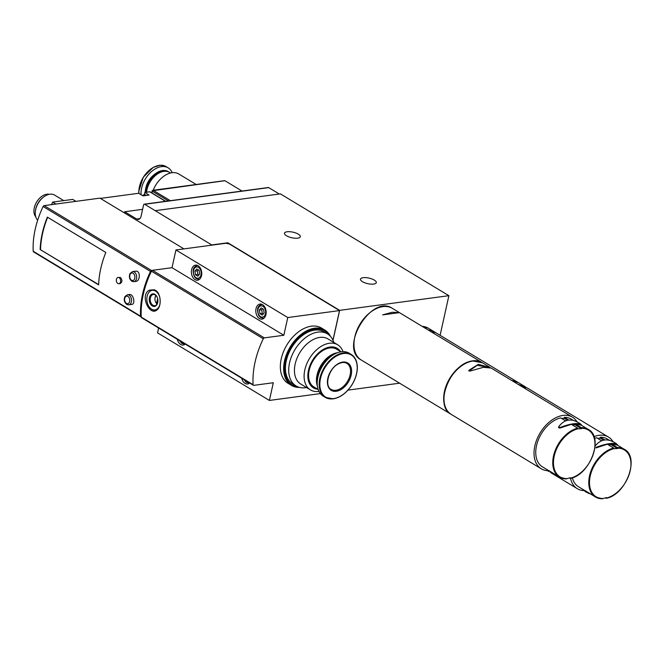 <?xml version="1.0" encoding="UTF-8"?>
<svg xmlns="http://www.w3.org/2000/svg" width="664" height="664" viewBox="0 0 664 664"><rect width="100%" height="100%" fill="white"/><g stroke="black" fill="none" stroke-linecap="round" stroke-linejoin="round"><path stroke-width="1" d="M132.202 281.262A5.071 3.42 -97.6 0 0 133.904 281.652L135.896 281.387C140.411 281.079 140.527 270.265 135.647 271.202L132.559 271.609L130.061 273.41C128.799 276.622 129.38 279.212 131.804 281.187L133.904 281.652A5.071 3.42 -97.6 0 0 136.626 276.174A5.071 3.42 -97.6 0 0 132.559 271.609M43.118 206.521A76.011 49.244 121.1 0 0 33.2 251.266A1.27 0.822 121.1 0 0 33.507 251.855L140.876 316.745A1.27 0.822 -58.9 0 1 140.569 316.147A76.011 49.244 -58.9 0 1 150.487 271.41A1.27 0.822 -58.9 0 1 151.541 270.505L44.173 205.624A1.27 0.822 121.1 0 0 43.118 206.521L150.487 271.41M40.164 249.539L98.637 284.873A76.011 49.244 121.1 0 1 105.825 252.453L47.351 217.12A76.011 49.244 121.1 0 0 40.164 249.539L98.645 284.607M127.073 304.419A5.071 3.42 -97.6 0 0 128.774 304.809L131.862 304.394C135.655 304.245 133.472 293.679 129.414 294.501L127.422 294.766L124.932 296.567C123.662 299.771 124.243 302.369 126.675 304.344L128.774 304.809A5.071 3.42 -97.6 0 0 131.489 299.331A5.071 3.42 -97.6 0 0 127.422 294.766M118.897 283.711L120.234 283.536C122.383 282.017 122.458 280.009 120.466 277.502L118.059 277.436A3.171 2.141 82.4 0 1 119.122 277.676A3.171 2.141 82.4 0 1 120.64 281.071A3.171 2.141 82.4 0 1 118.897 283.711A3.171 2.141 82.4 0 1 116.358 280.855A3.171 2.141 82.4 0 1 118.059 277.436M157.642 298.651L156.596 303.373A4.764 3.22 82.4 0 1 155.534 301.796A4.764 3.22 82.4 0 1 155.027 298.02A4.764 3.22 82.4 0 1 156.09 295.613M152.488 270.306L172.009 267.683L175.935 249.971L225.926 243.256L229.429 244.003L339.553 310.578L287.769 317.55L283.835 335.262L264.322 337.885L152.488 270.306A1.27 0.822 121.1 0 0 151.442 271.194A76.011 49.244 121.1 0 0 141.266 317.118A1.27 0.822 121.1 0 0 141.565 317.699L253.399 385.278A1.27 0.822 121.1 0 0 253.797 385.352L273.319 382.73L269.385 400.442L157.559 332.863L158.63 328.008M264.322 337.885A1.27 0.822 121.1 0 0 263.276 338.773A76.011 49.244 121.1 0 0 253.092 384.697A1.27 0.822 121.1 0 0 253.399 385.278M149.491 290.118C139.423 294.75 149.441 316.288 156.721 310.113C162.132 306.768 161.07 291.654 154.247 289.794L149.491 290.118M320.355 393.603L269.385 400.442M287.769 317.55L175.935 249.971M212.04 245.124L144.669 204.28A1.27 0.855 82.4 0 0 144.237 204.18A1.27 0.855 82.4 0 0 143.582 204.935L141.042 216.398A5.071 3.42 82.4 0 1 138.411 219.427A5.071 3.42 82.4 0 1 136.709 219.037L139.955 218.597M165.709 201.3L150.114 191.871A1.27 0.822 121.1 0 0 149.715 191.796L144.777 192.46L149.068 195.05L142.959 195.872L138.668 193.282L100.422 198.411M144.271 194.726L144.777 192.46M44.173 205.624L99.949 198.129L124.4 212.903L124.658 211.75L136.709 219.037M142.611 209.334L124.658 211.75M152.089 193.066A37.757 24.46 121.1 0 0 152.006 191.041A0.764 0.49 121.1 0 1 152.023 190.809L224.913 180.716A0.764 0.515 -97.6 0 0 224.424 180.782M242.02 191.049L224.913 180.716M144.669 204.28L268.712 187.621A1.27 0.855 -97.6 0 0 268.289 187.522L144.237 204.18M268.712 187.621L279.295 194.021M124.4 212.903L183.953 248.892M146.42 195.407L145.283 194.876A3.843 2.49 121.1 0 0 144.221 194.726A3.843 2.49 121.1 0 0 142.47 195.581M155.426 210.654L280.399 193.871L448.889 295.688L339.653 310.354L227.827 242.775L212.09 244.892M440.107 335.312L448.889 295.688M333.013 340.333L339.653 310.354M399.603 383.186L348.002 390.117M227.636 243.622L227.827 242.775M363.092 277.685A8.109 2.855 12.5 0 0 360.461 279.121A8.109 2.855 12.5 0 0 367.765 283.661A8.109 2.855 12.5 0 0 376.297 282.632A8.109 2.855 12.5 0 0 371.906 278.946A8.109 2.855 12.5 0 0 363.092 277.685M287.105 231.769A8.109 2.855 12.5 0 0 284.474 233.205A8.109 2.855 12.5 0 0 291.778 237.745A8.109 2.855 12.5 0 0 300.311 236.716A8.109 2.855 12.5 0 0 295.92 233.031A8.109 2.855 12.5 0 0 287.105 231.769M152.139 270.422L151.541 270.505M75.962 201.35L72.733 199.399L52.68 202.088L55.917 204.047M52.68 202.088A50.671 32.835 121.1 0 0 51.526 204.637M49.285 194.311A13.429 8.698 121.1 0 0 46.82 194.228A13.429 8.698 121.1 0 0 35.806 203.549A13.429 8.698 121.1 0 0 35.723 216.763M63.744 200.611L54.631 195.1A15.206 9.852 121.1 0 0 49.85 194.22A15.206 9.852 121.1 0 0 43.733 196.934L43.027 197.465A13.645 8.839 121.1 0 0 35.607 209.749L35.466 210.621A15.206 9.852 121.1 0 0 37.682 220.166M43.733 196.934A15.206 9.852 121.1 0 0 35.466 210.621M47.625 217.286A76.011 49.244 121.1 0 0 40.529 249.49M262.529 304.66A7.603 5.138 82.4 0 1 266.164 312.802A7.603 5.138 82.4 0 1 261.998 319.143A7.603 5.138 82.4 0 1 255.897 312.287A7.603 5.138 82.4 0 1 259.973 304.07A7.603 5.138 82.4 0 1 262.529 304.66M198.104 265.733A7.603 5.138 82.4 0 1 201.748 273.867A7.603 5.138 82.4 0 1 197.573 280.208A7.603 5.138 82.4 0 1 191.473 273.361A7.603 5.138 82.4 0 1 195.548 265.143A7.603 5.138 82.4 0 1 198.104 265.733M283.835 335.262L172.009 267.683M249.647 383.012A7.603 5.138 82.4 0 1 247.622 383.975A7.603 5.138 82.4 0 1 241.729 378.223M185.223 344.077A7.603 5.138 82.4 0 1 183.198 345.048A7.603 5.138 82.4 0 1 177.305 339.296M152.853 290.019A10.134 6.847 82.4 0 1 153.152 289.969A10.134 6.847 82.4 0 1 154.87 290.06M157.327 309.607A10.134 6.847 82.4 0 1 155.849 310.063A10.134 6.847 82.4 0 1 155.542 310.088M157.044 304.095A5.652 3.818 82.4 0 1 155.683 302.137L155.534 301.796M155.027 298.02L155.085 297.655A5.652 3.818 82.4 0 1 155.882 295.414M157.293 303.647L156.596 303.373M157.816 301.987A5.652 3.818 82.4 0 1 154.828 305.672A5.652 3.818 82.4 0 1 150.288 300.584A5.652 3.818 82.4 0 1 153.326 294.476A5.652 3.818 82.4 0 1 155.218 294.907A5.652 3.818 82.4 0 1 157.185 297.24M154.853 294.351A6.333 4.283 82.4 0 1 157.127 297.107A6.333 4.283 82.4 0 1 157.8 302.128A6.333 4.283 82.4 0 1 152.529 306.062A6.333 4.283 82.4 0 1 149.408 297.812A6.333 4.283 82.4 0 1 154.853 294.351M159.8 304.859A9.885 6.673 82.4 0 1 151.193 308.918A9.885 6.673 82.4 0 1 148.96 292.301A9.885 6.673 82.4 0 1 155.575 291.106A9.885 6.673 82.4 0 1 159.924 297.804M149.06 292.177A10.134 6.847 82.4 0 1 149.159 292.052A10.134 6.847 82.4 0 1 152.546 290.052A10.134 6.847 82.4 0 1 155.949 290.832A10.134 6.847 82.4 0 1 156.737 291.388M158.115 308.694A10.134 6.847 82.4 0 1 155.243 310.138A10.134 6.847 82.4 0 1 151.45 309.1A10.134 6.847 82.4 0 1 151.317 309.009M199.134 270.406L196.751 268.962L194.917 271.136L195.473 274.747L197.855 276.191L199.69 274.016L199.134 270.406M198.162 269.816L197.324 270.812L197.88 274.423L198.843 275.012M197.88 274.423L195.473 274.747M197.324 270.812L194.917 271.136M263.558 309.333L261.176 307.888L259.342 310.063L259.89 313.682L262.28 315.118L264.114 312.952L263.558 309.333M262.587 308.743L261.749 309.739L262.297 313.358L263.268 313.947M262.297 313.358L259.89 313.682M261.749 309.739L259.342 310.063M153.21 190.253A21.538 13.952 -58.9 0 1 178.782 173.976L196.162 184.484M146.57 192.22A18.119 11.736 -58.9 0 1 146.736 190.908A18.119 11.736 -58.9 0 1 156.596 174.599A18.119 11.736 -58.9 0 1 169.577 172.416L170.557 173.005M146.761 190.767A17.613 11.412 -58.9 0 1 146.785 190.626A17.613 11.412 -58.9 0 1 156.364 174.773A17.613 11.412 -58.9 0 1 156.48 174.69M145.864 192.311A18.119 11.736 -58.9 0 1 154.621 175.279A18.119 11.736 -58.9 0 1 168.922 172.017A18.119 11.736 -58.9 0 1 169.245 172.225M145.159 192.402A18.119 11.736 -58.9 0 1 145.408 190.103A18.119 11.736 -58.9 0 1 155.26 173.794A18.119 11.736 -58.9 0 1 168.249 171.611L168.922 172.017M145.424 190.004A17.762 11.504 -58.9 0 1 145.441 189.904A17.762 11.504 -58.9 0 1 155.094 173.918A17.762 11.504 -58.9 0 1 155.177 173.86M141.067 194.735A21.281 13.786 -58.9 0 1 150.13 172.847A21.281 13.786 -58.9 0 1 168.166 167.859A21.281 13.786 -58.9 0 1 172.175 172.706M342.981 351.629A26.352 17.073 121.1 0 0 337.702 344.79A26.352 17.073 121.1 0 0 309.457 358.518A26.352 17.073 121.1 0 0 310.445 389.901A26.352 17.073 121.1 0 0 318.728 391.428A26.352 17.073 121.1 0 0 318.952 391.395M310.445 389.901L300.775 384.058A26.352 17.073 -58.9 0 1 295.156 364.088A26.352 17.073 -58.9 0 1 328.033 338.955L337.702 344.79M340.458 351.497A23.057 14.94 121.1 0 0 312.528 360.369A23.057 14.94 121.1 0 0 317.658 389.228M340.972 351.804L336.714 349.231A22.045 14.284 121.1 0 0 313.084 360.71A22.045 14.284 121.1 0 0 313.906 386.963L318.172 389.536M337.569 352.7A22.045 14.284 121.1 0 0 320.936 365.449A22.045 14.284 121.1 0 0 317.384 386.108M329.303 357.116A21.538 13.952 121.1 0 0 329.186 357.207A21.538 13.952 121.1 0 0 317.475 376.588A21.538 13.952 121.1 0 0 317.45 376.729M334.44 354.136A22.045 14.284 121.1 0 0 329.419 357.033A22.045 14.284 121.1 0 0 317.425 376.878A22.045 14.284 121.1 0 0 317.201 382.663M324.962 362.428A22.045 14.284 121.1 0 0 320.131 370.421M357.207 367.009A25.083 16.251 121.1 0 0 351.165 354.41L349.189 353.215A25.083 16.251 121.1 0 0 322.306 366.279A25.083 16.251 121.1 0 0 323.235 396.151L325.219 397.346A25.083 16.251 121.1 0 0 333.112 398.798M336.283 391.27A15.961 10.342 121.1 0 0 351.231 368.03A15.961 10.342 121.1 0 0 331.029 370.744A15.961 10.342 121.1 0 0 336.283 391.27M333.801 342.441A30.403 19.696 121.1 0 0 327.493 333.884A30.403 19.696 121.1 0 0 289.546 362.893A30.403 19.696 121.1 0 0 296.036 385.933A30.403 19.696 121.1 0 0 306.544 387.544M327.493 333.884L324.19 331.892A30.403 19.696 121.1 0 0 291.604 347.72A30.403 19.696 121.1 0 0 292.733 383.933L296.036 385.933M330.423 336.316A32.304 20.933 121.1 0 0 324.837 330.066L321.534 328.066A32.304 20.933 121.1 0 0 286.914 344.89A32.304 20.933 121.1 0 0 288.118 383.369L291.421 385.361A32.304 20.933 121.1 0 0 299.555 387.402M324.837 330.066A32.304 20.933 121.1 0 0 290.218 346.89A32.304 20.933 121.1 0 0 291.421 385.361M324.613 330.813A31.548 20.435 121.1 0 0 324.447 330.713A31.548 20.435 121.1 0 0 290.641 347.139A31.548 20.435 121.1 0 0 291.82 384.713A31.548 20.435 121.1 0 0 291.977 384.813M329.053 334.996A31.548 20.435 121.1 0 0 324.779 330.913A31.548 20.435 121.1 0 0 290.973 347.338A31.548 20.435 121.1 0 0 292.143 384.912A31.548 20.435 121.1 0 0 297.746 386.797M518.277 382.555A30.154 19.538 121.1 0 0 518.111 382.456A30.154 19.538 121.1 0 0 511.886 380.58M431.509 332.008L435.26 332.539C433.318 331.178 430.977 330.34 428.23 330.025M611.038 443.71L617.362 447.536L617.512 448.557L610.855 444.531L611.038 443.71L617.229 445.096M605.369 497.809L606.556 498A27.365 17.729 121.1 0 0 630.219 470.66A27.365 17.729 121.1 0 0 617.595 448.2M609.32 440.24L607.294 439.012A27.871 18.061 121.1 0 0 600.356 437.252L604.779 439.925M594.479 438.406A27.871 18.061 121.1 0 1 596.645 437.75L601.601 440.738M572.376 477.798A27.871 18.061 121.1 0 0 578.46 486.72L584.959 490.646M594.836 446.449C600.63 438.838 607.743 437.875 616.175 443.585L617.354 444.523C613.735 442.423 606.622 443.378 596.015 447.387L595.89 447.968L607.336 444.208L613.66 448.034A27.871 18.061 121.1 0 0 591.001 470.909A27.871 18.061 121.1 0 0 595.475 497.004L584.992 490.547L584.868 491.393L589.358 493.659M613.66 448.034L613.893 448.698A27.365 17.729 121.1 0 0 590.23 476.03A27.365 17.729 121.1 0 0 602.854 498.498L606.63 497.643L606.116 498.266M617.512 448.557L613.893 448.698M597.724 438.398L600.173 438.074L603.568 440.124M600.173 438.074L600.356 437.252M612.955 441.577A30.154 19.538 121.1 0 0 608.473 437.061A30.154 19.538 121.1 0 0 598.986 435.31A30.154 19.538 121.1 0 0 593.948 436.655M570.542 478.362A30.154 19.538 121.1 0 0 577.282 488.671A30.154 19.538 121.1 0 0 584.843 490.571M526.162 387.461L517.845 384.182M522.452 386.963L527.158 387.925L608.473 437.061M610.855 444.531A38.695 13.612 -167.5 0 1 608.456 444.888M589.151 493.576L584.868 491.393M617.412 444.556L617.246 445.029M482.271 362.677A30.154 19.538 121.1 0 0 482.106 362.577A30.154 19.538 121.1 0 0 449.794 378.281A30.154 19.538 121.1 0 0 450.914 414.195A30.154 19.538 121.1 0 0 451.08 414.286M392.258 312.263L399.255 312.661L382.63 314.894L392.258 312.263M468.925 371.101L477.192 365.316L487.334 367.101M575.024 423.831L581.357 427.657L581.506 428.678L574.841 424.653L575.024 423.831L581.216 425.226M569.363 477.931L570.542 478.121A27.365 17.729 121.1 0 0 594.205 450.781A27.365 17.729 121.1 0 0 581.581 428.321M573.314 420.362L571.281 419.133A27.871 18.061 121.1 0 0 564.342 417.374L568.774 420.055M548.954 470.768L542.455 466.842A27.871 18.061 121.1 0 1 537.981 440.747A27.871 18.061 121.1 0 1 560.64 417.872L565.587 420.86M558.822 426.57C564.624 418.959 571.737 418.005 580.17 423.707L581.349 424.645C577.721 422.545 570.608 423.499 560.001 427.508L558.822 426.57L558.515 427.641L559.876 428.089L571.322 424.329L577.655 428.156A27.871 18.061 121.1 0 0 554.988 451.03A27.871 18.061 121.1 0 0 559.47 477.125L548.987 470.676M577.655 428.156L577.879 428.819A27.365 17.729 121.1 0 0 554.216 456.151A27.365 17.729 121.1 0 0 566.84 478.619L570.625 477.765L570.11 478.387M581.506 428.678L577.879 428.819M561.719 418.519L564.159 418.195L567.562 420.246M564.159 418.195L564.342 417.374M576.95 421.698A30.154 19.538 121.1 0 0 572.459 417.183A30.154 19.538 121.1 0 0 562.972 415.432A30.154 19.538 121.1 0 0 536.919 439.311A30.154 19.538 121.1 0 0 541.276 468.792A30.154 19.538 121.1 0 0 548.829 470.693M490.148 367.582L478.404 364.32L468.834 370.329L470.054 371.068L483.359 367.317L491.152 368.047L572.459 417.183M541.276 468.792L451.246 414.394C433.31 405.521 450.864 362.419 472.776 360.992L482.438 362.776A30.154 19.538 121.1 0 0 472.951 361.033A30.154 19.538 121.1 0 0 446.889 384.904A30.154 19.538 121.1 0 0 451.246 414.394M574.841 424.653A38.695 13.612 -167.5 0 1 572.451 425.01M548.862 471.515L548.979 470.668M581.299 425.184L581.349 424.645L581.232 425.151M140.569 316.147L33.2 251.266M253.092 384.697L141.266 317.118M263.276 338.773L151.442 271.194M332.954 340.2L339.512 310.603M165.485 201.325L149.715 191.796M170.333 200.677L153.226 190.344M168.382 200.935L152.006 191.041M199.158 279.361L196.112 278.548L194.344 276.589C192.079 270.48 193.058 266.803 197.299 265.542A6.964 4.706 82.4 0 1 197.714 265.517M198.461 267.368A5.702 3.851 82.4 0 1 199.947 277.129A5.702 3.851 82.4 0 1 193.506 273.236A5.702 3.851 82.4 0 1 198.461 267.368M183.563 343.072A5.702 3.851 82.4 0 1 180.234 341.064M263.583 318.288L260.537 317.475L258.769 315.524C256.495 309.416 257.483 305.731 261.724 304.477A6.964 4.706 82.4 0 1 262.139 304.452M262.878 306.295A5.702 3.851 82.4 0 1 264.363 316.056A5.702 3.851 82.4 0 1 257.931 312.163A5.702 3.851 82.4 0 1 262.878 306.295M247.979 382.007A5.702 3.851 82.4 0 1 244.659 379.999M126.401 303.382A3.801 2.565 -97.6 0 0 129.704 299.472A3.801 2.565 -97.6 0 0 125.413 296.883A3.801 2.565 -97.6 0 0 126.401 303.382M131.538 280.233A3.801 2.565 -97.6 0 0 134.833 276.315A3.801 2.565 -97.6 0 0 130.542 273.726A3.801 2.565 -97.6 0 0 131.538 280.233M145.765 188.277A15.396 9.977 -58.9 0 1 153.816 174.964M138.95 193.448A21.281 13.786 -58.9 0 1 148.006 171.561A21.281 13.786 -58.9 0 1 166.042 166.573L168.166 167.859M138.892 192.286A20.866 13.521 -58.9 0 1 154.164 167.021M351.165 354.41A25.083 16.251 121.1 0 0 324.281 367.474A25.083 16.251 121.1 0 0 325.219 397.346L333.278 398.84C340.466 397.57 346.699 392.897 351.986 384.813C355.331 379.335 357.116 373.807 357.323 368.213C357.398 361.714 355.348 357.116 351.165 354.41M333.519 398.616A24.668 15.977 121.1 0 0 356.626 362.71A24.668 15.977 121.1 0 0 325.41 366.901A24.668 15.977 121.1 0 0 333.519 398.616M335.942 390.274A15.206 9.852 121.1 0 0 349.081 378.231A15.206 9.852 121.1 0 0 346.882 363.366C344.608 362.021 341.811 362.187 338.474 363.855C328.63 368.404 324.082 386.232 331.162 389.394A15.206 9.852 121.1 0 0 335.942 390.274M518.111 382.456L428.421 328.257A30.154 19.538 121.1 0 0 422.188 326.373M616.59 444.631L624.309 449.296A27.871 18.061 121.1 0 0 617.362 447.536M602.555 498.805L595.475 497.004A27.871 18.061 121.1 0 0 602.414 498.764M512.16 380.738L518.443 382.655A30.154 19.538 121.1 0 0 512.218 380.779M586.138 491.933L586.27 491.352M482.106 362.577L392.407 308.378A30.154 19.538 121.1 0 0 360.096 324.082A30.154 19.538 121.1 0 0 361.216 359.988L450.914 414.195M370.678 312.105A29.648 19.206 121.1 0 0 354.418 339.013M580.585 424.752L588.296 429.417A27.871 18.061 121.1 0 0 581.357 427.657M566.541 478.927L559.47 477.125A27.871 18.061 121.1 0 0 566.409 478.885M460.708 366.503A29.648 19.206 121.1 0 0 444.44 393.42M550.132 472.054L550.257 471.473M559.876 428.089L560.001 427.508M152.712 190.319L224.656 180.658M332.979 340.25L339.553 310.578M155.243 310.138L155.849 310.063M152.546 290.052L153.152 289.969M184.783 344.193L181.745 343.379L179.562 340.657M249.207 383.12L246.161 382.315L243.987 379.592M138.834 193.382L138.776 191.273L143.308 177.197L153.235 167.369L160.331 165.195L166.042 166.573M428.421 328.257L422.13 326.339M547.501 470.676L548.829 471.473M550.813 472.677L577.282 488.671M518.443 382.655L525.589 386.971M606.323 498.299C626.119 494.78 640.113 457.131 624.309 449.296M617.312 445.063L617.42 444.556M392.407 308.378C371.533 293.687 338.507 348.343 361.216 359.988M482.438 362.776L489.575 367.092M570.31 478.42C590.105 474.901 604.099 437.261 588.296 429.417"/></g></svg>
